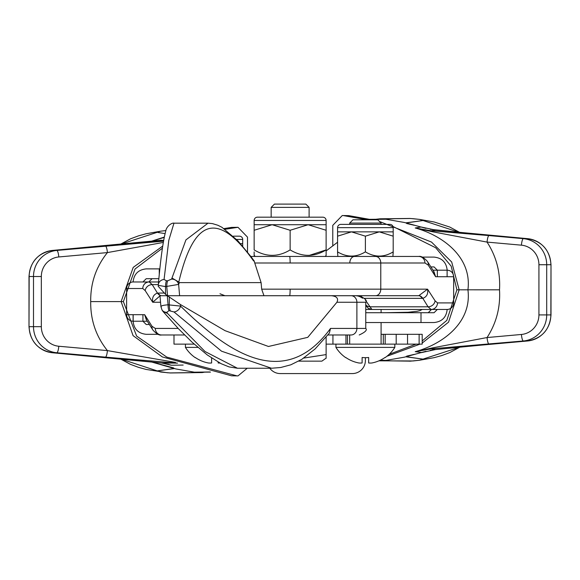 <?xml version="1.0" encoding="UTF-8"?>
<svg xmlns="http://www.w3.org/2000/svg" width="580" height="580" viewBox="0 0 580 580"><rect width="100%" height="100%" fill="white"/><g stroke="black" fill="none" stroke-linecap="round" stroke-linejoin="round"><path stroke-width="0.87" d="M379.385 309.452L365.755 309.452M371.454 309.437A6.547 6.539 -90 0 0 371.896 309.452L447.115 309.452L431.73 309.452L437.342 309.452L434.065 312.721L365.755 312.721M453.654 302.905A6.547 6.539 90 0 1 447.115 309.452A6.547 6.547 0 0 0 453.654 302.905L437.487 302.905L435.072 300.795L427.547 289.166L261.674 289.166L261.101 282.627L254.75 262.994L380.777 262.994A6.547 5.213 -90 0 0 375.564 256.454L418.774 256.454A6.547 6.184 90 0 1 424.959 262.994L428.236 265.111L435.616 276.732L453.654 276.732L453.654 302.905L453.654 276.732A6.547 6.539 -90 0 0 447.115 270.193L433.05 270.193L447.115 270.193L447.115 276.732L435.616 276.732L433.34 270.679M158.311 286.404L165.547 294.35L167.497 295.713L179.597 295.713L178.64 284.403A6.547 5.72 -156.4 0 0 171.593 279.111L167.7 280.785L166.475 280.785L164.06 279.473L168.816 240.221L173.964 223.177L208.017 223.177L185.933 239.888L171.593 279.111M261.674 289.166L263.958 295.713L418.774 295.713A32.719 8.468 -90 0 1 422.11 298.352L422.834 298.345L428.054 306.805L370.105 306.805A6.547 5.909 156.4 0 1 365.755 304.913M263.958 295.713L167.497 295.713M310.416 295.713L252.989 295.713M269.852 295.713L271.157 295.713L269.852 295.713M252.989 256.454L255.12 256.454L254.149 255.214M375.564 256.454L250.857 256.454M261.101 282.627L179.43 282.627L178.785 282.054C189.464 237.539 208.88 197.679 253.59 260.971L251.387 257.15L237.901 240.809L221.973 227.317L217.899 225.272L212.403 223.597L208.017 223.177M253.59 260.971L254.185 260.971L254.75 262.994M165.547 294.35L165.547 286.614L158.282 285.324L158.275 286.542M166.475 280.785A6.547 1.696 -90 0 0 165.547 286.614L178.64 284.403L179.43 282.627M349.805 262.994A6.547 4.814 90 0 1 354.612 256.454M158.282 285.324A6.547 5.88 5.1 0 1 158.304 284.744L158.304 284.744A6.547 5.88 5.1 0 1 164.06 279.473M167.54 295.706L166.772 286.614A6.547 1.696 -90 0 1 167.7 280.785M178.785 282.054L172.057 278.059M254.185 260.971L251.082 256.751M428.236 265.111A6.547 5.742 -35 0 0 427.358 261.363L434.036 271.875L435.616 276.732M418.905 295.706A32.719 9.882 -91.2 0 1 422.834 298.345C426.771 296.858 428.337 293.799 427.547 289.166L418.774 295.713M360.173 295.713A32.719 8.468 -90 0 1 361.536 296.133M355.315 295.713A32.719 18.799 -90 0 1 362.594 298.258M365.755 305.457L368.227 308.328L371.896 309.452L365.414 300.164M437.487 302.905A6.547 6.38 -90 0 1 431.107 309.452L428.054 306.805A6.547 5.836 150.5 0 0 435.072 300.795M415.49 309.452L419.086 309.452M184.556 334.972L161.501 334.972A6.547 6.184 -90 0 1 155.309 328.425L152.032 326.308L144.652 314.686L126.614 314.686L126.614 288.514A6.547 6.539 -90 0 1 133.153 281.967L149.161 281.967L133.153 281.967A6.547 6.547 0 0 0 126.614 288.514L142.781 288.514L145.203 290.631L152.721 302.252L160 295.873M158.557 281.967L149.161 281.967L152.214 284.613L158.311 284.613M133.153 321.226A6.547 6.539 90 0 1 126.614 314.686L126.614 314.686A6.547 6.547 0 0 0 133.153 321.226L147.219 321.226L133.153 321.226L133.153 314.686L144.652 314.686L146.928 320.74M351.081 295.713A6.547 5.807 90 0 1 356.888 302.252L356.888 328.425L365.755 328.425L365.755 302.252C367.423 300.657 365.24 298.482 359.216 295.713L331.426 295.713C336.842 296.308 338.669 298.49 336.915 302.252L365.755 302.252M271.505 368.242L237.452 368.242L205.037 351.531L167.46 313.36L166.815 312.308L168.99 310.641L173.978 311.946L221.56 351.204L271.505 368.242L280.72 367.502L290.805 364.813L301.781 359.361L315.049 348.993L329.353 333.123L330.527 328.425C283.779 392.377 226.562 351.349 180.54 306.095L180.54 304.594L225.011 330.658L268.46 346.477L307.77 337.342L336.915 302.252M231.123 295.713L331.426 295.713M180.54 304.594L167.337 295.713L179.597 295.713M168.99 310.641A6.547 1.696 -90 0 1 168.062 304.805L167.294 295.713L159.986 295.713L160.906 306.581L161.972 309.836A6.547 5.59 148.8 0 0 166.815 312.308M351.081 334.972L327.881 334.972L351.081 334.972A6.547 5.807 -90 0 0 356.888 328.425L330.527 328.425M173.978 311.946A6.547 5.22 -43.5 0 0 180.54 306.095L168.062 304.805C162.451 305.261 160.189 306.001 161.276 307.016M163.77 293.067L157.434 293.074L152.214 284.613A6.547 5.836 -29.5 0 0 145.203 290.631M152.032 326.308A6.547 5.742 145 0 0 152.91 330.063L146.24 319.544L144.652 314.686M161.284 295.713A32.719 9.882 -91.2 0 1 157.434 293.074C153.504 294.56 151.931 297.627 152.721 302.252L160.537 302.252M167.46 313.36L163.103 311.583L162.385 310.409M158.166 293.067A32.719 8.468 -90 0 0 161.501 295.713M271.157 217.188L271.157 207.379L274.434 204.102L305.841 204.102L309.111 207.379L309.111 217.188M298.751 361.144L321.878 361.144L326.119 358.143M326.119 355.852L326.119 337.118M303.768 358.07L326.119 354.598L326.119 358.31M271.157 207.379L309.111 207.379M158.065 334.312L146.211 334.312C138.301 333.486 133.929 329.121 133.096 321.226L133.096 314.686M149.219 324.503L146.211 324.503L142.934 321.226L142.934 314.686M152.069 278.697L148.785 281.967L142.934 281.967L146.211 278.697L158.862 278.697M159.862 268.881L159.268 268.881L159.268 274.565M159.268 268.881L146.211 268.881C138.301 269.714 133.929 274.079 133.096 281.967L133.096 281.967M365.755 322.538L434.065 322.538C441.967 321.704 446.339 317.34 447.173 309.452L447.173 309.452M421 322.538L421 312.721M447.173 270.193L447.173 270.193C446.339 262.298 441.967 257.94 434.065 257.107L422.211 257.107M431.049 266.923L434.065 266.923L437.342 270.193L437.342 276.732M428.207 312.721L431.484 309.452M326.119 250.923L337.575 242.23M405.913 356.685L423.059 359.129L419.587 360.238L410.488 361.144L379.523 360.716M405.913 222.959L423.059 220.516L419.587 219.399L410.488 218.493L379.523 218.928M379.487 221.487L431.505 242.07L451.689 261.993L459.164 289.819L467.929 289.826C472.127 322.574 442.547 344.237 415.215 351.668L421.754 352.502M379.596 360.695L385.888 360.412L380.277 360.224M421.29 352.647L435.515 349.551A6.547 4.712 84 0 0 435.645 349.544L481.269 345.122L435.515 349.551L431.121 348.856L523.348 340.989A26.172 25.585 -90 0 0 546.701 314.911L551 314.911L551 264.734L550.855 314.911A26.172 25.585 90 0 1 527.503 340.989L481.24 345.129A6.547 1.377 84.9 0 0 481.269 345.122A6.547 1.377 84.9 0 0 481.298 345.122M430.222 350.342L435.645 349.544A6.547 4.712 84 0 0 435.768 349.53M489.005 344.063A6.547 1.377 -95.1 0 1 487.062 337.546L432.434 347.891L415.215 351.668L431.121 348.856A6.547 2.914 -94.4 0 0 432.434 347.891M481.269 345.122L527.524 340.982A6.547 1.377 84.9 0 1 527.503 340.989L523.348 340.989A6.547 1.377 -95.1 0 1 521.413 334.464L487.062 337.546C496.386 323.111 500.533 307.204 499.51 289.826L467.929 289.819C472.127 257.07 442.547 235.407 415.215 227.976L431.121 230.789L489.005 235.581A6.547 1.377 95.1 0 0 487.062 242.099C496.386 256.527 500.533 272.433 499.51 289.819L456.902 289.819L446.803 320.406L422.189 340.924M348.732 215.63L342.272 215.528L348.732 215.63L372.092 219.805M386.903 356.272L420.05 344.129M422.189 343.041L448.543 322.183L459.164 289.819M389.173 354.315L416.034 344.129M332.775 246L332.775 225.344L342.272 215.528M343.621 215.63L367.154 219.805M392.979 226.497L435.66 247.74L451.189 266.184L456.902 289.819M378.965 360.825L413.047 360.963A9.816 2.197 -95.3 0 0 413.09 360.956M489.005 235.581L523.348 238.655A26.172 25.585 90 0 1 546.701 264.734L538.929 264.734L538.929 314.911L546.701 314.911L546.701 264.734L550.855 264.734A26.172 25.585 -90 0 0 527.503 238.655L481.24 234.516A6.547 1.377 -84.9 0 1 481.269 234.516A6.547 1.377 -84.9 0 1 481.298 234.523M538.929 264.734A19.633 19.183 -90 0 0 521.413 245.173A6.547 1.377 95.1 0 1 523.348 238.655L527.503 238.655L435.515 230.086A6.547 4.712 -84 0 1 435.645 230.1L435.645 230.1A6.547 4.712 -84 0 1 435.768 230.115M521.413 245.173L487.062 242.099L432.434 231.754A6.547 2.914 94.4 0 0 431.121 230.789L435.515 230.086L421.754 227.143M432.434 231.754L415.215 227.976L421.29 226.99M379.596 218.943L385.888 219.233L370.337 219.443M410.488 218.493A9.816 9.686 89.2 0 0 409.509 218.457L413.047 218.682A9.816 2.197 95.3 0 1 413.09 218.689M166.069 366.168L151.597 361.949L173.616 367.923M164.234 237.416L151.597 241.251L164.234 237.416M200.752 372.498L169.78 372.925L160.682 372.019L157.209 370.903L174.283 368.597M167.721 364.146L171.361 365.248L183.171 365.059M209.924 371.983L194.38 372.186L175.87 368.945L151.213 361.906M157.934 232.471L165.082 233.602L157.934 232.471M120.328 244.318L130.529 238.808L138.547 235.843L146.029 233.783L160.776 231.166L165.938 230.579L160.682 231.181L120.43 244.303M120.43 358.889L160.682 372.019L157.209 370.903L174.362 368.459M247.261 368.242L238.003 375.898L231.536 375.797L162.335 356.939L133.074 335.639L121.111 301.6L133.219 267.387L162.733 246.072M224.025 228.585L231.536 227.404L238.003 227.302L225.047 229.281M231.536 375.797L238.003 375.898M121.111 301.6L123.373 301.6L136.626 336.067L166.779 357.106L236.647 375.797M247.5 252.097L247.5 237.118L238.003 227.302M162.415 248.189L135.031 269.004L123.373 301.6M175.435 362.406L107.416 350.603L58.805 346.245A19.633 19.147 -90 0 1 41.332 326.692L41.332 276.508A19.633 19.147 90 0 1 58.805 256.954L107.416 252.59C96.026 266.807 90.458 283.142 90.705 301.6C90.458 320.058 96.026 336.393 107.416 350.603A6.547 1.443 -84.9 0 1 105.415 357.128L177.589 363.145L161.479 362.971L107.119 357.664A6.547 1.443 95.1 0 1 107.09 357.664A6.547 1.443 95.1 0 1 107.061 357.664M167.787 364.146L171.361 365.248L161.479 362.971A6.547 4.981 96.2 0 1 161.334 362.964L169.447 364.639M167.185 372.737A9.816 2.197 95.3 0 0 167.228 372.737L146.029 369.416L138.547 367.357L130.529 364.385L120.328 358.882M236.647 227.404L231.536 227.404M163.698 240.236L107.119 245.529A6.547 1.443 -95.1 0 0 107.09 245.536A6.547 1.443 -95.1 0 0 107.061 245.536M107.119 245.529L52.461 250.437L56.804 250.437L163.531 241.171M163.313 242.44L107.416 252.59A6.547 1.443 84.9 0 0 105.415 246.072M161.334 240.236L161.479 240.221A6.547 4.981 -96.2 0 0 161.334 240.236L52.432 250.437A6.547 1.443 -95.1 0 0 52.403 250.437C38.019 253.003 30.203 261.689 29 276.508L29 326.692L29.159 276.508L33.502 276.508L33.502 326.692A26.172 25.527 90 0 0 56.804 352.763L105.415 357.128M414.207 354.387L406.652 356.142M414.207 225.257L406.652 223.503M459.831 347.123L419.587 360.238L423.059 359.129L405.986 356.816M419.587 360.238L434.239 357.635L441.721 355.583L449.739 352.611L459.925 347.115M405.986 222.821L423.059 220.516L419.492 219.385L434.239 222.01L449.739 227.034L459.925 232.529M459.831 232.522L419.587 219.399M349.682 224.387L349.682 223.082L352.952 219.805L377.812 219.805L381.089 223.082L381.089 224.387M381.089 309.452L381.089 312.721M381.089 322.538L381.089 344.129M349.682 334.972L349.682 344.129M394.828 347.398L335.936 347.398L335.936 344.129L394.828 344.129L394.828 347.398A34.677 34.677 0 0 1 385.011 357.671L385.011 357.671M345.752 357.483L345.752 357.483A34.524 34.524 0 0 0 358.839 362.978A33.981 24.026 90 0 0 362.108 362.978L362.108 357.483A28.587 28.587 0 0 0 368.655 357.483L368.655 362.978A33.981 24.026 -90 0 0 371.925 362.978A34.524 34.524 0 0 0 385.011 357.483M335.936 347.398A34.677 34.677 0 0 0 345.752 357.671M349.682 223.082L381.089 223.082M195.257 357.483L195.257 357.483A34.524 34.524 0 0 0 208.343 362.978A33.981 24.026 90 0 0 211.62 362.978L211.62 358.034M197.911 347.398L185.44 347.398A34.677 34.677 0 0 0 195.257 357.671M185.44 347.398L185.44 344.129M219.9 363.058A33.981 24.026 -90 0 1 218.16 362.978L218.16 362.108M240.475 243.643L242.694 243.643L242.694 239.438A3.27 3.27 0 0 0 239.424 236.169L233.341 236.169M242.694 243.643L242.694 246.217M393.189 231.862L379.284 231.862L393.189 236.169L393.189 227.657A3.27 3.27 0 0 0 389.92 224.387L340.844 224.387A3.27 3.27 0 0 0 337.575 227.657L337.575 236.169L351.48 231.862L337.575 231.862M379.284 231.862L351.48 231.862L365.385 236.169L379.284 231.862M392.914 256.454L393.189 251.872C384.003 257.476 374.731 257.476 365.385 251.872C356.192 257.476 346.927 257.476 337.575 251.872L337.85 256.454M365.385 236.169L365.385 251.872M393.189 236.169L393.189 253.395M337.575 253.395L337.575 236.169M254.149 224.714L254.149 230.274L272.143 224.714L290.138 230.274L308.132 224.714L254.149 224.714L254.149 220.465A3.27 3.27 0 0 1 257.418 217.188L322.85 217.188A3.27 3.27 0 0 1 326.119 220.465L326.119 224.714L308.132 224.714L326.119 230.274L326.119 224.714M254.149 251.887L254.149 255.475M309.111 255.454L326.119 249.907L326.119 251.887M326.119 255.214L326.119 249.907C314.23 257.165 302.238 257.165 290.138 249.907C278.24 257.165 266.249 257.165 254.149 249.907L254.149 230.274M325.148 256.454L326.119 255.475M326.119 230.274L326.119 249.907M290.138 230.274L290.138 249.907M419.13 344.129L422.189 344.129L422.189 334.312L419.13 334.312L419.13 344.129L407.537 344.129L407.537 334.312L385.163 334.312L385.163 344.129L407.537 344.129M326.119 344.129L345.963 344.129L345.963 334.972M173.993 334.972L173.993 344.129L194.198 344.129M381.089 334.312L385.163 334.312M407.537 334.312L419.13 334.312M396.191 334.312L396.191 344.129M269.78 368.242A13.086 13.086 0 0 0 280.321 373.578L352.299 373.578A13.086 13.086 0 0 0 365.385 360.492L365.385 357.671M158.282 285.469L158.282 286.404M375.564 295.713A6.547 5.213 90 0 0 380.777 289.166L380.777 262.994L424.959 262.994M453.654 276.732L453.654 276.732A6.547 6.547 0 0 0 447.115 270.193M364.472 298.352L422.11 298.352M290.138 262.994A6.547 0.536 -90 0 0 289.601 256.454M427.358 261.363L427.358 261.363C423.791 257.505 420.928 255.874 418.774 256.454M290.138 289.166A6.547 0.536 90 0 1 289.601 295.713M169.287 297.047L169.287 304.805A6.547 1.696 -90 0 0 170.215 310.641M178.169 328.425L155.309 328.425M152.91 330.063L152.91 330.063C156.477 333.913 159.34 335.552 161.501 334.972M126.614 288.514L126.614 314.686M149.161 281.967A6.547 6.38 90 0 0 142.781 288.514M147.219 321.226L142.934 321.226M433.05 270.193L437.342 270.193M551 314.911C549.789 329.73 541.966 338.423 527.524 340.982A6.547 1.377 84.9 0 0 527.553 340.982M538.929 314.911A19.633 19.183 90 0 1 521.413 334.464M409.509 361.18A9.816 9.686 -89.2 0 0 410.488 361.144M551 264.734C549.789 249.907 541.966 241.222 527.524 238.655A6.547 1.377 -84.9 0 1 527.524 238.655A6.547 1.377 -84.9 0 1 527.553 238.663M122.438 301.6L90.705 301.6L122.438 301.6M107.119 357.664L52.461 352.763L56.804 352.763A6.547 1.443 -84.9 0 0 58.805 346.245M41.332 326.692L29 326.692C30.203 341.504 38.019 350.197 52.432 352.763L161.334 362.964M52.432 352.763A6.547 1.443 95.1 0 0 52.461 352.763A26.172 25.527 -90 0 1 29.159 326.692M58.805 256.954A6.547 1.443 84.9 0 0 56.804 250.437A26.172 25.527 -90 0 0 33.502 276.508L41.332 276.508M169.78 372.925A9.816 9.686 89.2 0 0 170.759 372.962L202.231 372.57L204.849 372.106M52.432 250.437A6.547 1.443 -95.1 0 1 52.461 250.437A26.172 25.527 90 0 0 29.159 276.508M236.611 239.438L242.694 239.438M393.189 227.657L337.575 227.657M254.149 220.465L326.119 220.465M332.942 334.972L332.942 344.129M347.456 344.129L347.456 334.972M383.308 344.129L383.308 334.312M158.275 285.396L158.304 284.744C160.602 258.839 163.053 241.091 165.655 231.493C166.272 226.077 172.209 222.495 173.964 223.177M237.445 368.242L229.049 366.901L221.118 363.682L207.285 354.953L192.154 342.265L178.437 328.708L163.103 311.583M162.704 311.025L161.972 309.836M365.755 328.425C367.423 330.02 365.24 332.202 359.216 334.972M224.953 295.713L219.98 293.77M158.115 281.967L158.587 281.612M422.153 309.452L420.079 310.597L416.998 311.322L408.001 312.265L385.084 312.721M385.888 360.412L404.405 357.164L425.459 351.422M421.718 352.51L425.974 351.284M380.016 360.354L383.634 360.419M413.047 360.963L419.492 360.26M481.269 234.516L430.222 229.303M421.718 227.128L425.974 228.361M385.888 219.233L404.405 222.481L425.459 228.223M369.772 219.327L383.634 219.225M409.509 218.457L380.125 218.798L375.42 219.312M413.047 218.682L419.492 219.385M210.489 372.099L196.635 372.2M194.387 372.186L200.977 372.505M170.759 372.962L167.228 372.737M164.299 237.075L151.213 241.287"/></g></svg>
